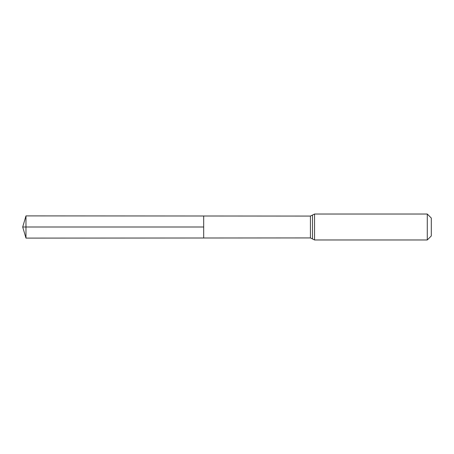 <?xml version="1.0" encoding="UTF-8"?>
<svg xmlns="http://www.w3.org/2000/svg" width="454" height="454" viewBox="0 0 454 454"><rect width="100%" height="100%" fill="white"/><g stroke="black" fill="none" stroke-linecap="round" stroke-linejoin="round"><path stroke-width="0.68" d="M203.681 227L203.681 216.002L25.974 215.894L25.974 238.106L203.681 237.998L203.681 216.002L310.428 216.07L310.428 237.93L203.681 237.998L203.681 227M427.276 214.027L427.276 239.973L431.3 235.949L431.3 218.051L427.276 214.027L314.56 214.027L310.428 216.07M25.974 238.106L22.7 227L203.681 227L25.974 227M427.276 239.973L314.56 239.973L314.56 214.027M314.56 239.973L312.494 238.952L312.494 215.048M312.494 238.952L310.428 237.93M22.7 227L25.974 215.894"/></g></svg>

